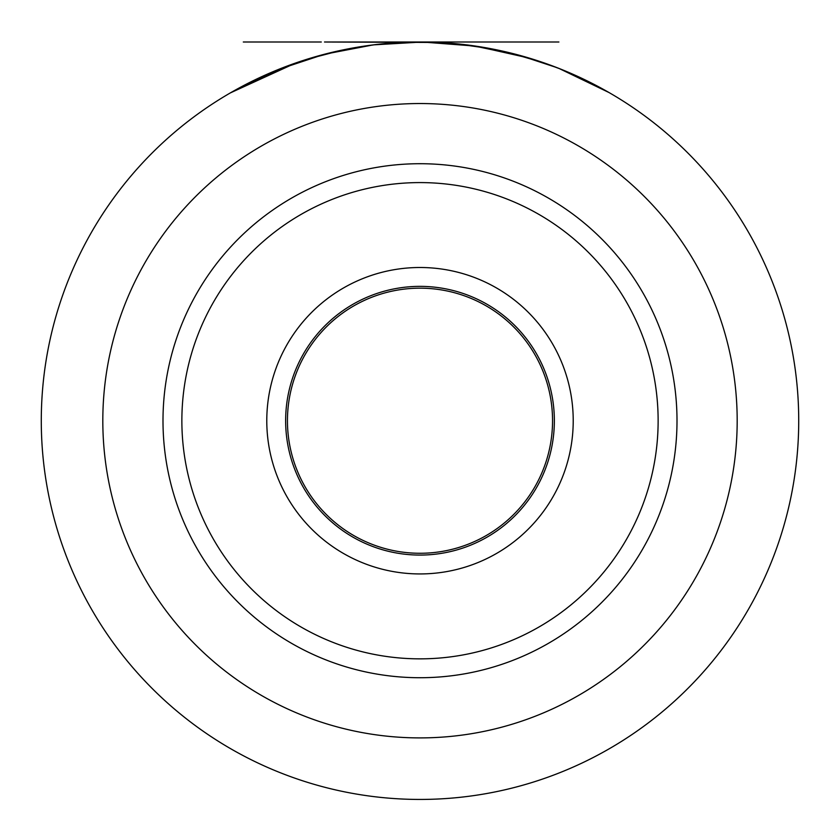 <?xml version="1.0" encoding="UTF-8"?>
<svg xmlns="http://www.w3.org/2000/svg" width="840" height="840" viewBox="0 0 840 840"><rect width="100%" height="100%" fill="white"/><g stroke="black" fill="none" stroke-linecap="round" stroke-linejoin="round"><path stroke-width="1.26" d="M311.419 344.694A132.552 132.552 0 0 1 496.031 312.144A132.552 132.552 0 0 1 528.581 496.745A132.552 132.552 0 0 1 343.969 529.305A132.552 132.552 0 0 1 311.419 344.694M160.178 238.791A317.173 317.173 0 0 0 238.077 680.537A317.173 317.173 0 0 0 679.823 602.648A317.173 317.173 0 0 0 601.923 160.902A317.173 317.173 0 0 0 160.178 238.791M109.767 203.501A378.725 378.725 0 0 1 637.224 110.492A378.725 378.725 0 0 1 730.233 637.949A378.725 378.725 0 0 1 202.776 730.947A378.725 378.725 0 0 1 109.767 203.501M558.894 42L324.502 42L558.894 42M243.306 42L296.069 42L243.306 42M438.911 42.473L324.534 42L529.274 42L324.502 42L551.544 42L422.257 42L439.667 42.515M531.836 42L485.09 42L531.836 42M456.046 42L446.197 42L456.046 42M403.536 42L404.429 42C388.143 42 388.143 42 404.407 42L403.536 42M331.391 42L381.707 42L331.391 42M360.623 42L353.105 42L360.623 42M321.279 42L285.495 42L321.279 42M404.407 42C388.143 42 388.143 42 404.407 42M301.455 61.037L288.246 65.657M275.32 70.728L271.688 72.251M262.7 76.209L250.415 82.089M261.513 76.755L262.868 76.136M273.252 71.589L275.678 70.581M288.813 65.447L298.368 62.066M306.894 59.283L342.867 49.938L327.421 53.487M379.113 44.215L390.274 43.166L379.124 44.215M458.262 43.943L466.473 44.867M488.88 48.321L491.442 48.804M520.023 55.451L508.337 52.448L544.257 62.968L560.921 69.195L542.294 62.286L559.062 68.46M520.989 55.713L504.935 51.65M488.639 48.269L485.699 47.743M472.164 45.612L467.187 44.951M465.056 44.688L455.564 43.67M439.614 42.504L406.276 42.252L438.627 42.462M554.053 66.517L550.4 65.163M576.587 75.883L585.764 80.199M589.145 81.868L576.576 75.883M500.903 50.746L527.258 57.509L544.226 62.948L515.077 54.127L484.155 47.471L500.903 50.746M457.065 43.816L439.856 42.525M437.714 42.41L434.847 42.294L437.735 42.42M427.781 42.084L426.374 42.053L427.781 42.084M447.101 42.966L449.715 43.166M452.34 43.386L455.847 43.701M394.884 42.83L404.429 42.326C388.353 43.208 388.353 43.208 404.418 42.326L403.557 42.357M400.344 42.515L394.989 42.83M388.868 43.281L390.936 43.113M354.207 47.754L375.469 44.625M370.125 45.297L333.721 51.954L347.319 49.035M293.244 63.84L324.471 54.243M294.284 63.473L287.742 65.846M273.609 71.431L267.32 74.141M263.571 75.82L273.399 71.526M287.269 66.024L297.56 62.339M454.965 43.617L491.012 48.72M484.754 47.576L487.368 48.038M503.339 51.282L509.67 52.773M519.089 55.188L557.088 67.683M568.68 72.408L578.833 76.923L568.691 72.408M491.4 48.794L488.208 48.195M474.264 45.906L473.036 45.727M464.688 44.646L456.971 43.806M292.761 64.019L302.221 60.774M354.123 47.775L361.347 46.568L354.123 47.775M455.889 43.701L446.135 42.903L455.889 43.701M472.857 45.707L522.659 56.175L551.544 65.583L529.274 58.107C494.225 47.586 458.556 42.221 422.257 42.011C389.245 41.811 356.654 45.885 324.502 54.233L278.156 69.562L296.069 62.853L243.296 85.754L295.176 63.157L230.339 92.915M230.349 92.904L296.09 62.843M324.534 54.233L373.065 44.919M475.598 46.105L422.268 42.011L373.454 44.867L422.257 42.011L473.435 45.791M473.949 45.864L524.79 56.784M558.894 68.386L609.053 92.558L558.894 68.386L594.972 84.84L558.894 68.386M551.492 65.562L518.228 54.957L485.09 47.639L516.684 54.548L551.492 65.562M439.887 42.525L470.295 45.36M456.026 43.722L452.477 43.397M449.82 43.176L447.174 42.977M450.839 43.26L456.046 43.722L450.839 43.26M393.141 42.956L385.592 43.565M387.44 43.407L388.7 43.291M404.407 42.326C388.269 43.218 388.269 43.218 404.407 42.326M375.144 44.667L360.37 46.725M357.882 47.124L331.391 52.511L369.673 45.36M360.623 46.683L353.105 47.954L360.623 46.683M285.495 66.696L321.279 55.093L285.495 66.696M295.176 63.157L324.502 54.233M373.485 44.867L422.268 42.011L472.385 45.644M529.274 58.107L476.238 46.2M561.036 69.237L562.023 69.636M558.075 68.072L556.101 67.305M563.01 70.035L572.87 74.225M577.804 76.44L576.817 75.989M571.883 73.794L563.997 70.445M534.408 59.693L498.897 50.305L534.408 59.693M529.473 58.17L503.832 51.398L529.473 58.17M474.243 45.906L458.462 43.963M485.09 47.639L490.025 48.531M483.116 47.292L475.23 46.053M471.282 45.486L466.358 44.846M426.909 42.063L419.013 42A378.725 378.725 0 0 0 414.078 42.042L427.886 42.084M431.834 42.189L432.82 42.221M414.078 42.042L412.115 42.084L414.078 42.042M398.307 42.62L404.219 42.326L398.307 42.62M363.783 46.2L355.897 47.46M368.718 45.486L369.705 45.36A378.725 378.725 0 0 0 362.796 46.347L364.77 46.053M311.514 57.876L331.233 52.553M325.322 54.023L305.592 59.693M281.925 68.072L282.912 67.683M418.026 42L425.922 42.042L418.026 42M350.963 48.342L362.796 46.347M276.99 70.035L277.977 69.636M291.784 64.365L296.719 62.622L291.784 64.365M285.873 66.549L289.81 65.079L285.873 66.549M309.939 343.655A134.358 134.358 0 0 0 342.941 530.775A134.358 134.358 0 0 0 530.061 497.784A134.358 134.358 0 0 0 497.06 310.663A134.358 134.358 0 0 0 309.939 343.655M294.494 332.84A153.216 153.216 0 0 1 507.885 295.207A153.216 153.216 0 0 1 545.506 508.599A153.216 153.216 0 0 1 332.115 546.231A153.216 153.216 0 0 1 294.494 332.84M224.931 284.13A238.13 238.13 0 0 1 556.584 225.656A238.13 238.13 0 0 1 615.069 557.308A238.13 238.13 0 0 1 283.416 615.783A238.13 238.13 0 0 1 224.931 284.13M209.475 273.305A257.009 257.009 0 0 1 567.409 210.189A257.009 257.009 0 0 1 630.525 568.134A257.009 257.009 0 0 1 272.591 631.25A257.009 257.009 0 0 1 209.475 273.305"/></g></svg>
